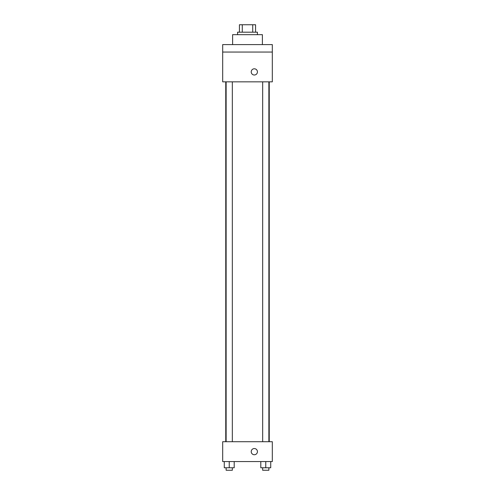 <?xml version="1.0" encoding="UTF-8"?>
<svg xmlns="http://www.w3.org/2000/svg" width="495" height="495" viewBox="0 0 495 495"><rect width="100%" height="100%" fill="white"/><g stroke="black" fill="none" stroke-linecap="round" stroke-linejoin="round"><path stroke-width="0.74" d="M242.278 32.194L242.278 24.75L239.431 24.75L239.431 32.194L239.431 24.75M242.278 24.75L255.569 24.75L255.569 32.194M252.722 32.194L252.722 24.75M237.575 34.675L237.575 32.194L257.425 32.194L257.425 34.675M262.393 44.606L262.393 34.675L232.607 34.675L232.607 44.606M222.682 44.606L272.318 44.606L272.318 52.049L222.682 52.049L222.682 44.606M272.318 52.049L272.318 81.836L222.682 81.836L222.682 52.049M254.325 75.011A3.1 3.1 0 0 1 251.639 70.352A3.1 3.1 0 0 1 257.01 70.352A3.1 3.1 0 0 1 254.325 75.011M222.682 441.707L272.318 441.707L272.318 461.563L222.682 461.563L222.682 441.707M254.325 454.738A3.1 3.1 0 0 1 251.639 450.085A3.1 3.1 0 0 1 257.01 450.085A3.1 3.1 0 0 1 254.325 454.738M260.803 461.563L260.803 467.769L270.728 467.769L270.728 461.563L270.728 467.769M265.765 467.769L265.765 461.563M268.872 467.769L268.872 470.25L262.666 470.25L262.666 467.769M224.272 461.563L224.272 467.769L234.197 467.769L234.197 461.563L234.197 467.769M229.235 467.769L229.235 461.563M232.334 467.769L232.334 470.25L226.128 470.25L226.128 467.769M269.243 441.707L269.243 81.836M225.757 441.707L225.757 81.836M262.666 81.836L262.666 441.707M268.872 81.836L268.872 441.707M232.334 441.707L232.334 81.836M226.128 441.707L226.128 81.836"/></g></svg>
